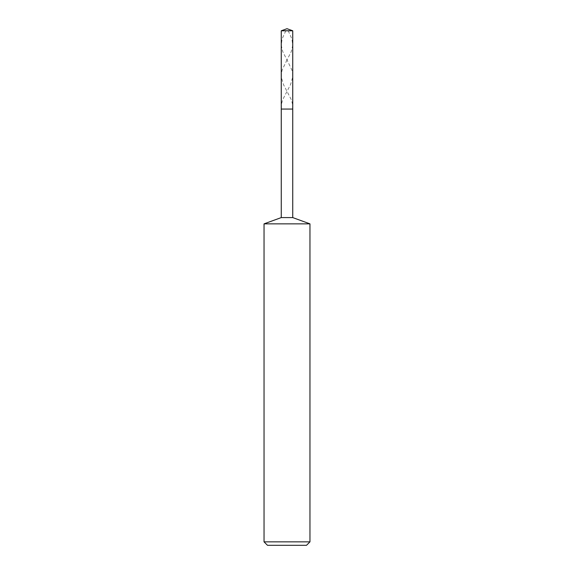 <?xml version="1.0" encoding="UTF-8"?>
<svg xmlns="http://www.w3.org/2000/svg" width="574" height="574" viewBox="0 0 574 574"><rect width="100%" height="100%" fill="white"/><g stroke="black" fill="none" stroke-linecap="round" stroke-linejoin="round"><path stroke-width="0.43" stroke-dasharray="2.87 2.15" d="M281.26 30.788L292.74 30.788M287 109.06L292.74 109.06L287 109.06M281.26 217.589L292.74 217.589M264.04 223.86L309.96 223.86M264.04 541.856L309.96 541.856M267.484 545.3L306.516 545.3M288.198 30.788L291.929 38.982L292.711 45.353L291.219 51.725L287.014 59.911L291.843 69.928L292.625 73.565L292.661 77.203L290.573 84.486L282.559 99.962L281.411 104.511L281.411 109.06M287 59.933L282.157 69.928L281.375 73.565L281.339 77.203L283.427 84.486L291.441 99.962L292.589 104.511L292.589 109.06M285.802 30.788L282.071 38.982L281.289 45.353L282.781 51.725L286.986 59.911"/><path stroke-width="0.86" d="M281.26 30.788L287 28.7L292.74 30.788L281.26 30.788L281.26 109.06L292.74 109.06L281.26 109.06L281.26 217.589L292.74 217.589L309.96 223.86L264.04 223.86L264.04 541.856L309.96 541.856L309.96 223.86M309.96 541.856L306.516 545.3L267.484 545.3L264.04 541.856M292.74 30.788L292.74 217.589M281.26 217.589L264.04 223.86"/></g></svg>
